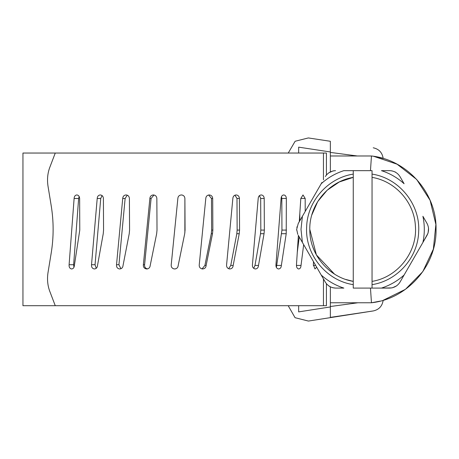 <?xml version="1.0" encoding="UTF-8"?>
<svg xmlns="http://www.w3.org/2000/svg" width="459" height="459" viewBox="0 0 459 459"><rect width="100%" height="100%" fill="white"/><g stroke="black" fill="none" stroke-linecap="round" stroke-linejoin="round"><path stroke-width="0.69" d="M313.325 265.422L315.666 265.422M313.514 261.693L313.359 264.728L314.972 268.945L316.693 267.207M297.277 252.439L299.245 236.976M296.434 265.422L301.024 265.422L303.669 244.647M298.384 235.49L296.474 264.728C296.359 267.046 297.042 268.452 298.528 268.945L298.757 268.963M298.528 268.945C300.048 268.911 300.88 267.74 301.024 265.422M305.218 211.421L305.178 198.449L303.009 194.943L300.8 198.489L299.285 221.697M299.842 220.733L299.819 213.515M276.381 267.402L281.946 230.085L281.82 198.449L281.47 196.676M276.829 265.422L281.356 265.422L286.215 233.717L286.359 198.449C286.209 196.309 285.332 195.144 283.737 194.943C282.136 195.167 281.252 196.349 281.092 198.489L275.957 264.728C275.813 267.046 276.616 268.452 278.383 268.945L278.653 268.963M278.383 268.945C280.185 268.911 281.178 267.74 281.356 265.422M253.689 268.331L254.986 265.422L260.517 233.717L260.821 230.085L260.678 198.449L259.461 195.62M254.986 265.422L258.509 265.422L264.045 233.717L264.35 230.085L264.206 198.449C264.034 196.309 263.036 195.144 261.211 194.943C259.387 195.167 258.388 196.349 258.205 198.489L252.427 264.728C252.255 267.046 253.161 268.452 255.147 268.945L255.456 268.963M255.147 268.945C257.178 268.911 258.302 267.74 258.509 265.422M228.662 268.727L230.768 265.422L236.81 233.717L237.142 230.085L236.987 198.449L234.933 195.195M230.768 265.422L233.178 265.422L239.225 233.717L239.558 230.085L239.403 198.449C239.208 196.309 238.112 195.144 236.121 194.943C234.136 195.167 233.04 196.349 232.851 198.489L226.597 264.728C226.407 267.046 227.389 268.452 229.534 268.945L229.867 268.963M229.534 268.945C231.732 268.911 232.948 267.74 233.178 265.422M202.052 268.911L204.909 265.422L211.283 233.717L211.633 230.085L211.467 198.449L208.638 195M204.909 265.422L206.137 265.422L212.506 233.717L212.856 230.085L212.695 198.449C212.483 196.309 211.329 195.144 209.229 194.943C207.135 195.167 205.988 196.349 205.787 198.489L199.252 264.728C199.051 267.046 200.072 268.452 202.316 268.945L202.666 268.963M202.316 268.945C204.616 268.911 205.89 267.74 206.137 265.422M71.426 268.945C73.188 268.911 74.174 267.74 74.381 265.422L79.774 230.085L79.636 198.449C79.453 196.309 78.518 195.144 76.837 194.943C75.161 195.167 74.255 196.349 74.111 198.489L69.102 264.728C68.925 267.046 69.699 268.452 71.426 268.945L71.69 268.968M79.126 196.452L78.644 198.489L73.629 264.728L73.962 267.31M73.629 264.728L69.102 264.728M78.644 198.489L74.111 198.489M94.164 268.945C96.166 268.911 97.285 267.74 97.515 265.422L103.241 233.717L103.556 230.085L103.407 198.449C103.206 196.309 102.162 195.144 100.274 194.943C98.392 195.167 97.371 196.349 97.205 198.489L91.519 264.728C91.33 267.046 92.207 268.452 94.164 268.945L94.468 268.963M102.053 195.568L100.728 198.489L95.047 264.728L96.229 268.308M95.047 264.728L91.519 264.728M100.728 198.489L97.205 198.489M119.415 268.945C121.595 268.911 122.805 267.74 123.052 265.422L129.226 233.717L129.57 230.085L129.409 198.449C129.191 196.309 128.067 195.144 126.036 194.943C124.005 195.167 122.903 196.349 122.719 198.489L116.529 264.728C116.328 267.046 117.286 268.452 119.415 268.945L119.742 268.968M127.258 195.184L125.129 198.489L118.938 264.728L120.947 268.722M118.938 264.728L116.529 264.728M125.129 198.489L122.719 198.489M146.41 268.945C148.699 268.911 149.967 267.74 150.219 265.422L156.657 233.717L157.012 230.085L156.852 198.449C156.628 196.309 155.458 195.144 153.34 194.943C151.223 195.167 150.07 196.349 149.875 198.489L143.369 264.728C143.162 267.046 144.172 268.452 146.41 268.945L146.754 268.963M153.972 195L151.097 198.489L144.596 264.728C144.384 267.046 145.4 268.452 147.632 268.945M144.596 264.728L143.369 264.728M151.097 198.489L149.875 198.489M177.92 266.822L184.702 233.717L185.063 230.085L184.897 198.449C184.673 196.309 183.497 195.144 181.357 194.943C179.217 195.167 178.046 196.349 177.851 198.489L171.23 264.728C171.018 267.046 172.05 268.452 174.328 268.945C176.652 268.911 177.949 267.74 178.201 265.422L184.702 233.717M172.085 267.832L172.928 268.498M173.628 268.808L174.328 268.945M175.08 268.94L175.814 268.773M176.606 268.389L177.352 267.735M181.357 194.943C179.217 195.167 178.046 196.349 177.851 198.489L171.23 264.728M184.179 196.343L183.577 195.718M182.401 195.098L182.028 195.006M184.868 232.77L184.897 198.449M55.264 305.705L22.95 305.705L22.95 153.042L55.264 153.042L49.555 168C47.558 173.703 47.042 179.744 48.006 186.136L51.115 205.167C53.795 221.307 53.795 237.441 51.115 253.58L48.006 272.612C47.042 279.003 47.558 285.045 49.555 290.748L55.264 305.705L323.452 305.705L323.452 278.906M323.452 179.842L323.452 153.042L326.418 153.042L326.418 174.994M323.452 305.705L326.418 305.705L326.418 283.754M55.264 153.042L323.452 153.042M334.473 274.08L316.383 254.906L309.808 229.374M312.091 214.003L312.774 211.909M314.14 250.333L312.975 247.401M329.855 187.938L330.159 187.702M325.362 282.222L321.202 275.016L325.362 282.222C327.766 285.894 331.151 287.85 335.535 288.091L343.854 288.091C335.368 285.349 327.818 280.994 321.202 275.016L302.401 242.45L301.001 229.374L302.401 216.298L298.241 223.504L296.669 229.374L297.782 234.36M296.698 230.148L296.669 229.489M296.853 227.308L296.933 226.895M321.202 275.016L298.241 235.243M298.241 223.504L321.943 182.452M389.771 170.656L381.452 170.656C389.938 173.399 397.488 177.759 404.104 183.738L399.944 176.531C397.546 172.854 394.155 170.897 389.771 170.656L392.043 170.88M394.895 171.832L395.635 172.228M428.557 228.003L428.121 232.828M427.943 233.361L422.905 242.455L427.065 235.243C429.045 231.33 429.045 227.417 427.065 223.504L422.905 216.292C424.77 225.013 424.77 233.734 422.905 242.455L399.944 282.222C397.546 285.894 394.155 287.85 389.771 288.091L381.452 288.091L391.843 287.908M396.794 285.762L392.434 287.787M335.535 288.091L332.419 287.673M330.428 286.927L328.805 285.974M328.512 172.986L332.913 170.955M333.464 170.84L335.535 170.656C331.151 170.897 327.76 172.859 325.362 176.531M321.202 183.732C327.818 177.759 335.368 173.399 343.854 170.656L353.258 170.656L353.258 177.369L339.304 181.971L327.152 190.233L317.743 201.524L311.81 214.967M399.944 176.531L404.104 183.738M422.905 242.455L404.104 275.01C397.488 280.994 389.938 285.349 381.452 288.091L372.048 288.091L372.048 177.369C395.365 181.173 414.248 202.327 415.389 225.931C417.644 251.905 397.798 277.299 372.048 281.378C397.798 277.299 417.644 251.905 415.389 225.931C414.248 202.327 395.365 181.173 372.048 177.369L372.048 174.11C399.187 178.138 420.438 204.45 418.654 231.829C417.994 257.51 397.448 280.793 372.048 284.637M372.048 170.656L372.048 174.11L372.048 170.656L353.258 170.656M353.258 174.11C327.858 177.954 307.312 201.237 306.652 226.918C304.868 254.297 326.119 280.615 353.258 284.637L353.258 288.091L353.258 281.378L345.811 279.462M314.558 251.274L316.389 254.917M329.774 270.747L333.854 273.684M353.258 177.369C328.323 181.362 308.769 205.293 309.819 230.521C309.9 254.963 329.132 277.477 353.258 281.378L353.258 177.369M353.258 288.091L372.048 288.091M330.36 151.487L330.36 141.28L308.339 137.941L295.131 141.257L288.241 153.042M308.414 321.059L295.057 317.697L288.206 305.705L295.057 317.697L308.414 321.059L330.36 317.634L330.36 306.514L330.36 306.939L298.654 311.891L298.654 305.705M330.36 151.969L330.36 152.417L330.36 151.969L298.654 147.155L298.654 153.042M330.36 141.286L330.36 142.101M330.36 142.847L330.36 145.027M360.304 155.98L357.32 155.98L330.36 152.417L330.36 155.98L371.463 155.98C387.012 159.072 387.012 159.072 371.463 155.98L370.465 170.656M376.5 156.8L383.167 158.453C382.272 152.589 378.956 149.032 373.224 147.787M330.36 317.634L373.27 310.938L330.36 317.381M330.36 316.813L330.36 317.318M380.184 301.115L371.463 302.768C387.006 299.675 387.006 299.675 371.463 302.768L330.36 302.768L330.36 286.892M330.36 287.11L330.36 306.514L357.911 302.768L361.021 302.768M371.801 156.02L371.463 155.98C407.397 159.818 436.807 193.245 436.05 229.374C436.807 265.503 407.397 298.929 371.463 302.768L370.465 288.091M330.36 171.855L330.36 155.98L330.36 171.855M371.532 302.762L373.385 302.498M375.973 302.051L376.965 301.856M373.27 310.938C378.973 309.682 382.267 306.13 383.167 300.295L405.429 289.325L422.808 271.613L433.359 249.151L435.884 224.457L430.106 200.325L416.674 179.458L397.098 164.202L373.58 156.278M373.442 156.261L372.341 156.094M352.782 155.98L357.32 155.98M357.911 302.768L352.782 302.768M300.8 198.449L305.178 198.449M281.683 233.717L286.215 233.717M281.82 198.449L286.359 198.449M281.946 230.085L286.479 230.085M260.517 233.717L264.045 233.717M260.678 198.449L264.206 198.449M260.821 230.085L264.35 230.085M236.81 233.717L239.225 233.717M236.987 198.449L239.403 198.449M237.142 230.085L239.558 230.085M211.283 233.717L212.506 233.717M211.467 198.449L212.695 198.449M211.633 230.085L212.856 230.085"/></g></svg>
